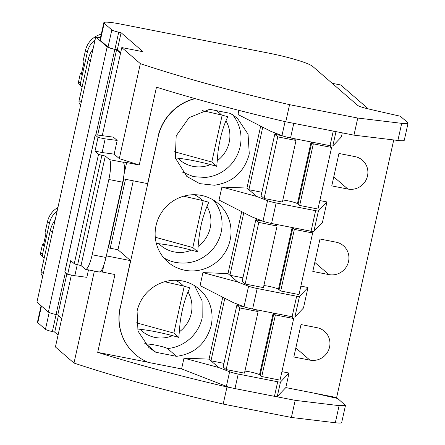 <?xml version="1.0" encoding="UTF-8"?>
<svg xmlns="http://www.w3.org/2000/svg" width="445" height="445" viewBox="0 0 445 445"><rect width="100%" height="100%" fill="white"/><g stroke="black" fill="none" stroke-linecap="round" stroke-linejoin="round"><path stroke-width="0.67" d="M332.187 83.304L340.72 84.978L368.338 108.908M100.47 37.87L95.731 36.941L107.184 46.864A8.822 1.018 12.5 0 0 114.838 49.384L116.573 49.784L97.672 135.052M120.545 53.222L116.573 49.784M120.651 52.749L117.302 49.846L114.921 49.295L118.709 32.19A7.938 0.912 -167.5 0 1 111.823 29.921L104.158 23.279A20.286 2.336 -167.5 0 1 103.83 22.706A20.286 2.336 -167.5 0 1 120.005 23.952L268.441 53.061A38.81 4.472 -167.5 0 1 312.485 66.249M111.823 29.921L108.035 47.031A7.938 0.912 12.5 0 0 114.921 49.295M108.035 47.031L100.364 40.389L104.158 23.279M103.83 22.706L100.036 39.816A20.286 2.336 12.5 0 0 100.364 40.389M95.731 36.941L36.941 302.127L48.394 312.056A8.822 1.018 12.5 0 0 56.048 314.57L57.783 314.971L61.755 318.414M393.73 139.947L336.626 397.552L285.812 387.589L277.257 396.567L280.483 382.027L289.033 373.049L281.913 371.647M238.921 110.36L237.997 114.521L271.055 131.42L281.963 135.642A8.822 1.018 12.5 0 0 290.552 137.939L330.029 145.682A3.527 0.406 12.5 0 0 332.827 145.921L341.376 136.943L342.283 132.86M261.899 192.268L248.889 189.715L256.643 196.429L267.551 200.656L262.995 221.187A8.822 1.018 12.5 0 0 271.584 223.485L311.061 231.228A3.527 0.406 12.5 0 0 313.858 231.467L322.414 222.489L326.964 201.958L319.844 200.561M242.937 277.814L229.926 275.26L237.674 281.974L202.948 272.607L200.066 285.612L233.124 302.505L244.032 306.733A8.822 1.018 12.5 0 0 252.621 309.03L292.098 316.768A3.527 0.406 12.5 0 0 294.896 317.012L303.451 308.035L308.001 287.503L300.876 286.107M285.812 387.589L289.033 373.049M347.851 189.053A16.721 16.242 -49.1 0 0 366.079 179.958A16.721 16.242 -49.1 0 0 362.397 160.2A16.721 16.242 -49.1 0 0 355.043 156.623L338.951 153.469L331.764 185.893L347.851 189.053L333.767 176.849M309.926 360.139L293.834 356.985L301.02 324.555L317.113 327.715A16.721 16.242 -49.1 0 1 324.466 331.291A16.721 16.242 -49.1 0 1 329.567 347.072A16.721 16.242 -49.1 0 1 309.926 360.139L295.836 347.94M328.888 274.598L312.796 271.439L319.988 239.015L336.075 242.169A16.721 16.242 -49.1 0 1 343.429 245.746A16.721 16.242 -49.1 0 1 347.117 265.504A16.721 16.242 -49.1 0 1 328.888 274.598L314.804 262.394M66.939 273.669L57.783 314.971M125.496 179.296L110.215 248.227L108.419 247.871L108.007 248.399M291.202 122.842L334.735 131.381L285.779 121.78L289.573 104.675A264.625 30.482 -167.5 0 1 288.405 104.403A264.625 30.482 -167.5 0 1 140.364 63.652L121.802 47.571L102.272 135.658M71.372 275.043L55.425 346.978L73.992 363.059C116.167 377.043 165.902 390.716 223.195 404.082L291.386 417.449L295.18 400.344L339.107 405.64L335.313 422.75A17.644 2.03 12.5 0 0 341.682 422.578L345.476 405.473L339.107 405.64M121.802 47.571L143.023 51.731L121.096 32.735L118.709 32.19M117.302 49.846L121.096 32.735M408.059 123.17L404.266 140.281A17.644 2.03 12.5 0 1 397.897 140.453L401.69 123.343A17.644 2.03 -167.5 0 0 408.059 123.17A17.644 2.03 -167.5 0 0 407.77 122.675L400.305 116.206A457.121 52.655 12.5 0 1 395.572 115.144A457.121 52.655 12.5 0 1 368.137 108.864C362.525 107.518 359.037 106.361 357.685 105.398L312.496 66.249M58.067 335.046L54.718 332.142L58.406 315.511M54.718 332.142L52.338 331.597A7.938 0.912 -167.5 0 1 45.446 329.328L37.781 322.686A20.286 2.336 -167.5 0 1 37.452 322.113L41.09 305.721M345.476 405.473L337.722 398.503L332.988 397.441A457.087 52.649 -167.5 0 1 314.031 393.124M223.195 404.082L226.989 386.972L232.407 388.034A8.822 1.018 12.5 0 0 234.982 388.585L274.459 396.328A3.527 0.406 12.5 0 0 275.945 396.573L295.18 400.344M275.945 396.573A3.527 0.406 12.5 0 0 277.257 396.567M223.974 363.359L210.958 360.806L218.712 367.52L229.62 371.747A8.822 1.018 12.5 0 0 238.209 374.045L277.686 381.782A3.527 0.406 12.5 0 0 280.483 382.027M308.001 287.503L299.446 296.481A3.527 0.406 12.5 0 1 296.648 296.236L257.171 288.499A8.822 1.018 12.5 0 1 248.583 286.202L237.674 281.974M262.995 221.187L252.093 216.96L219.035 200.066L221.916 187.061L256.643 196.429M326.964 201.958L318.414 210.936A3.527 0.406 12.5 0 1 315.611 210.696L276.134 202.953A8.822 1.018 12.5 0 1 267.551 200.656M397.897 140.453L353.97 135.152L357.763 118.042L289.573 104.675M334.735 131.381L353.97 135.152M133.255 180.815L117.975 249.745L110.215 248.227M335.313 422.75L291.386 417.449M98.022 137.438L95.236 135.024A3.527 0.406 12.5 0 1 95.18 134.924A3.527 0.406 12.5 0 1 96.621 134.913L113.353 137.127L117.185 140.448L105.153 138.857L98.022 137.438L94.991 151.128L102.122 152.54L105.153 138.857M140.364 63.652L119.316 158.609L114.148 154.131L117.185 140.448M94.385 271.066L73.992 363.059M77.258 264.692L74.81 275.728L86.836 277.318L88.483 269.909M401.69 123.343L357.763 118.042M123.716 178.946L108.435 247.876M224.825 298.267L210.958 360.806L209.033 359.132L183.985 358.147L218.712 367.52M229.62 371.747L226.394 386.293L181.593 368.927L183.985 358.147M226.394 386.293A8.822 1.018 12.5 0 0 232.407 388.034M243.788 212.721L229.926 275.26L227.996 273.592L202.948 272.607M262.756 127.175L248.889 189.715L246.958 188.046L221.916 187.061M123.354 178.873L147.612 183.629L158.186 136.698L120.25 307.823A49.401 47.993 130.9 0 0 135.33 354.459A49.401 47.993 130.9 0 0 148.224 362.386L181.593 368.927M120.25 307.823L130.53 260.62L117.975 249.745M106.349 255.881L130.541 260.62M226.989 386.972A264.625 30.482 -167.5 0 1 98.612 352.657A264.625 30.482 -167.5 0 1 97.7 352.373L147.746 362.185M100.381 271.734A4.411 0.506 12.5 0 1 102.361 272.056L114.96 274.526L97.7 352.373M114.148 154.131L102.122 152.54M124.077 174.101L126.636 162.559L139.235 165.028L119.316 158.609M94.991 151.128L98.534 154.198A3.527 0.406 12.5 0 0 98.54 154.204A3.527 0.406 12.5 0 0 98.556 154.215A3.527 0.406 12.5 0 0 101.905 155.283L105.304 156.028L81.029 265.526L77.63 264.781A3.527 0.406 12.5 0 1 74.271 263.701A3.527 0.406 12.5 0 0 74.265 263.701L70.716 260.625L67.679 274.315L74.81 275.728M123.343 162.358C125.034 165.034 124.817 171.648 122.687 182.2L108.841 179.485A17.644 3.649 -78.9 0 0 109.476 159.644L105.304 156.028M126.636 162.559A4.411 0.506 12.5 0 0 123.17 162.23L109.476 159.644M285.779 121.78A264.625 30.482 -167.5 0 1 284.611 121.507A264.625 30.482 -167.5 0 1 282.058 120.912A264.625 30.482 -167.5 0 1 282.041 120.912A264.625 30.482 -167.5 0 1 157.402 87.47A264.625 30.482 -167.5 0 1 156.49 87.181L139.235 165.028M99.441 272.056L85.596 269.342A17.644 3.649 -78.9 0 1 85.201 269.142L81.029 265.526M95.18 134.924L64.831 271.795A3.527 0.406 12.5 0 0 64.892 271.895L67.679 274.315M222.761 297.21L209.033 359.132M241.724 211.664L227.996 273.592M260.692 126.119L246.958 188.046M195.216 98.645A49.401 47.993 130.9 0 0 158.186 136.698M137.282 310.254A38.576 37.48 130.9 0 0 137.082 311.105L137.983 331.063L148.847 347.512L155.822 352.273L176.481 356.323C194.059 354.07 205.551 344.124 210.958 326.485A38.576 37.48 130.9 0 0 211.158 325.629A38.576 37.48 130.9 0 0 199.377 289.211A38.576 37.48 130.9 0 0 182.411 280.956A38.576 37.48 130.9 0 0 137.282 310.254M214.412 185.231C232.145 182.622 243.638 172.677 248.889 155.394A38.576 37.48 130.9 0 0 249.267 153.686L248.049 134.173L237.319 118.131L230.343 113.375L209.684 109.325L189.086 117.619L176.187 135.859L175.319 157.936L186.8 176.426L199.649 183.624L214.412 185.231M201.379 195.411A38.576 37.48 130.9 0 0 159.316 216.392A38.576 37.48 130.9 0 0 167.826 261.983A38.576 37.48 130.9 0 0 184.792 270.237A38.576 37.48 130.9 0 0 226.85 249.25A38.576 37.48 130.9 0 0 218.345 203.665A38.576 37.48 130.9 0 0 201.379 195.411M194.882 98.551A49.401 47.993 130.9 0 0 158.031 136.559M120.094 307.69A49.401 47.993 130.9 0 0 135.174 354.326A49.401 47.993 130.9 0 0 135.252 354.392M85.596 269.342A17.644 3.649 -78.9 0 0 92.154 254.768L108.841 179.485M122.687 182.2L105.993 257.483L92.154 254.768M99.057 271.862C101.199 272.479 103.513 267.684 105.993 257.483M144.697 343.273A38.576 37.48 130.9 0 0 146.85 344.497C146.566 343.785 149.481 344.002 155.589 345.142C161.846 346.421 165.818 347.556 167.504 348.546L176.481 356.323M146.85 344.497L155.822 352.273M175.48 280.255A30.705 29.832 -49.1 0 1 183.579 286.063L189.826 287.798L188.013 291.892C184.263 300.887 181.605 311.333 180.041 323.231L178.829 337.41L172.577 335.675A30.705 29.832 -49.1 0 1 155.172 337.449A30.705 29.832 -49.1 0 1 139.964 329.283C149.598 330.346 160.473 332.476 172.577 335.675M137.388 329.011L139.964 329.283M175.313 157.919L177.894 158.192C187.595 159.304 198.47 161.435 210.507 164.589A30.705 29.832 -49.1 0 1 177.894 158.192M215.953 110.555A30.705 29.832 -49.1 0 1 221.51 114.971L227.757 116.707L225.943 120.801C222.194 129.779 219.541 140.225 217.972 152.14L216.754 166.324L210.507 164.589M194.448 194.715A30.705 29.832 -49.1 0 1 202.542 200.517L208.788 202.253L206.975 206.346A30.705 29.832 -49.1 0 1 203.443 241.474A30.705 29.832 -49.1 0 1 198.086 246.452L197.791 251.87L191.545 250.135A30.705 29.832 -49.1 0 1 158.926 243.738C168.577 244.8 179.446 246.936 191.545 250.135M156.351 243.465L158.926 243.738M178.829 337.41L173.85 333.099L136.315 322.792M184.241 286.235L173.85 333.099M183.579 286.063L164.65 281.746M216.754 166.324L211.781 162.008L174.24 151.701M222.172 115.144L211.781 162.008M221.51 114.971L202.581 110.66M202.542 200.517L183.613 196.206M198.086 246.452L199.01 237.686C200.812 225.059 201.719 220.492 206.975 206.346M203.204 200.689L192.813 247.554L197.791 251.87M155.277 237.246L192.813 247.554M275.728 133.227L275.466 134.418M256.765 218.773L256.498 219.964M237.797 304.319L237.535 305.509M264.102 198.47L282.386 202.058L296.036 140.464L277.758 136.876L264.102 198.47L261.104 195.872L274.76 134.279L277.758 136.876M294.178 138.651A8.822 1.018 12.5 0 0 294.217 138.745L296.036 140.464M313.336 143.857L331.62 147.44L317.964 209.033L299.68 205.445L313.336 143.857L311.094 142.055A8.822 1.018 12.5 0 0 310.871 141.927M282.836 200.022A8.822 1.018 12.5 0 1 291.18 201.546A8.822 1.018 12.5 0 1 297.438 203.643L299.68 205.445M282.23 135.747L274.76 134.279M331.62 147.44L329.456 145.571M298.106 204.083L311.756 142.489M245.139 284.016L263.418 287.603L277.074 226.01L258.79 222.422L245.139 284.016L242.136 281.418L255.792 219.824L258.79 222.422M275.216 224.197A8.822 1.018 12.5 0 0 275.255 224.291L277.074 226.01M294.373 229.403L312.651 232.985L299.001 294.579L280.717 290.991L294.373 229.403L292.126 227.601A8.822 1.018 12.5 0 0 291.909 227.467M263.868 285.568A8.822 1.018 12.5 0 1 272.212 287.092A8.822 1.018 12.5 0 1 278.47 289.189L280.717 290.991M263.262 221.287L255.792 219.824M312.651 232.985L310.493 231.111M279.137 289.623L292.793 228.035M226.171 369.561L244.455 373.144L258.111 311.556L239.827 307.968L226.171 369.561L223.173 366.964L236.829 305.37L239.827 307.968M256.248 309.742A8.822 1.018 12.5 0 0 256.287 309.837L258.111 311.556M275.405 314.943L293.689 318.531L280.033 380.125L261.755 376.537L275.405 314.943L273.163 313.141A8.822 1.018 12.5 0 0 272.946 313.013M244.906 371.113A8.822 1.018 12.5 0 1 253.249 372.637A8.822 1.018 12.5 0 1 259.507 374.734L261.755 376.537M244.299 306.833L236.829 305.37M293.689 318.531L291.525 316.656M260.175 375.168L273.831 313.575M47.626 221.082L45.051 232.713L45.996 233.53L43.343 245.512L42.392 244.689L40.634 252.632A3.527 3.427 130.9 0 0 41.708 255.964L43.604 257.605A3.527 3.427 130.9 0 0 44.194 258.017L50.318 230.393A25.582 24.853 -49.1 0 1 55.119 220.13M47.632 221.082A21.171 20.57 -49.1 0 1 57.922 207.476M57.166 210.908A21.171 20.57 -49.1 0 0 49.406 223.234L42.525 254.273A3.527 3.427 130.9 0 0 43.604 257.605M42.392 244.689L43.477 244.9M85.557 49.99L82.976 61.621L83.927 62.445L81.268 74.421L80.323 73.597L78.559 81.546A3.527 3.427 130.9 0 0 79.638 84.873L81.535 86.514A3.527 3.427 130.9 0 0 82.125 86.925L88.249 59.307A25.582 24.853 -49.1 0 1 93.05 49.039M85.562 49.996A21.171 20.57 -49.1 0 1 101.282 34.198M95.091 39.822A21.171 20.57 -49.1 0 0 87.337 52.143L80.456 83.187A3.527 3.427 130.9 0 0 81.535 86.514M98.69 37.519A21.171 20.57 -49.1 0 1 100.748 36.607M80.323 73.597L81.407 73.809M80.64 105.014L80.423 104.831A4.411 4.283 -49.1 0 1 79.076 100.665L82.125 86.925M42.709 276.106L42.492 275.922A4.411 4.283 -49.1 0 1 41.146 271.756L44.194 258.017M107.184 46.864L48.394 312.056M56.048 314.57L65.409 272.346M95.892 134.835L114.838 49.384M52.338 331.597L56.103 314.587M49.178 312.507L45.446 329.328M37.781 322.686L41.468 306.054M294.896 317.012L299.446 296.481M313.858 231.467L318.414 210.936M332.827 145.921L335.992 131.625M274.459 396.328L277.686 381.782M234.982 388.585L238.209 374.045M244.032 306.733L248.583 286.202M252.621 309.03L257.171 288.499M292.098 316.768L296.648 296.236M271.584 223.485L276.134 202.953M311.061 231.228L315.611 210.696M281.963 135.642L285.073 121.618M290.552 137.939L293.772 123.399M330.029 145.682L333.249 131.136M102.361 272.056L103.946 264.897M95.236 135.024L64.892 271.895M98.545 154.204L74.271 263.701M101.905 155.283L77.63 264.781M167.504 348.546A38.576 37.48 130.9 0 0 193.67 334.901A38.576 37.48 130.9 0 0 201.98 318.709A38.576 37.48 130.9 0 0 202.18 317.852L202.086 300.787L194.571 285.69M182.667 172.221L193.581 176.671L205.434 177.455C215.864 176.348 224.586 171.798 231.6 163.81A38.576 37.48 130.9 0 0 239.911 147.618A38.576 37.48 130.9 0 0 240.289 145.91A38.576 37.48 130.9 0 0 232.501 114.599M163.654 257.727A38.576 37.48 130.9 0 0 175.814 262.461C190.271 264.764 202.547 260.397 212.632 249.356A38.576 37.48 130.9 0 0 220.948 233.163A38.576 37.48 130.9 0 0 221.326 231.45A38.576 37.48 130.9 0 0 213.539 200.144M188.013 291.892A30.705 29.832 -49.1 0 1 191.25 313.452A30.705 29.832 -49.1 0 1 184.475 327.019A30.705 29.832 -49.1 0 1 179.118 331.998M225.943 120.801A30.705 29.832 -49.1 0 1 222.405 155.934A30.705 29.832 -49.1 0 1 217.049 160.906M297.438 203.643L311.094 142.055M278.47 289.189L292.126 227.601M259.507 374.734L273.163 313.141M42.525 254.273L40.634 252.632M49.406 223.234L47.515 221.593M80.456 83.187L78.559 81.546M87.337 52.143L85.446 50.502M81.196 102.5L79.076 100.665M88.249 59.307L90.368 61.143M43.265 273.592L41.146 271.756M50.318 230.393L52.438 232.229"/></g></svg>
